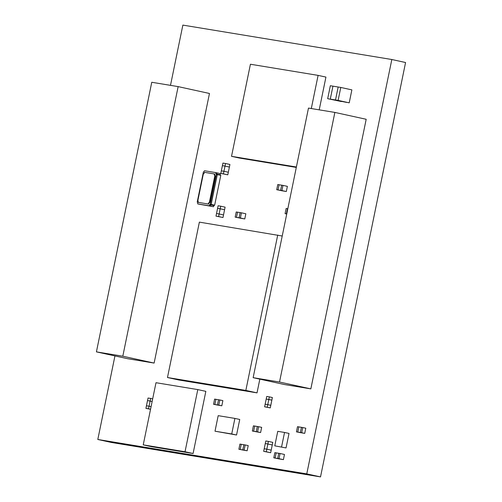 <?xml version="1.0" encoding="UTF-8"?>
<svg xmlns="http://www.w3.org/2000/svg" width="502" height="502" viewBox="0 0 502 502"><rect width="100%" height="100%" fill="white"/><g stroke="black" fill="none" stroke-linecap="round" stroke-linejoin="round"><path stroke-width="0.75" d="M114.952 355.924L97.802 439.476L111.557 442.488L320.521 476.9L405.578 62.524L391.824 59.512L182.86 25.1L170.492 85.353M97.802 439.476L306.766 473.888L391.824 59.512M320.521 476.9L306.766 473.888M231.723 433.954L236.555 435.008L239.743 419.471L234.911 418.411L231.723 433.954L215.007 431.199L218.194 415.662L234.911 418.411M236.555 435.008L215.007 431.199M215.879 172.625L216.776 172.82L216.782 174.05L220.271 174.815L220.265 173.585L216.776 172.82L217.14 174.483L215.885 173.855L216.387 174.445L210.269 204.232L209.077 205.776L197.713 203.906L197.713 202.67L197.211 202.08L203.323 172.299L204.521 170.755L215.879 172.625L215.885 173.855M220.767 175.405L214.655 205.192L211.166 204.427L217.278 174.646L216.412 174.32L220.798 175.28L217.278 174.646L211.166 204.427L209.974 205.964L197.713 203.906M220.271 174.815L220.629 175.242M214.655 205.192L213.952 205.588L209.572 204.628M210.269 204.232L211.166 204.427L209.974 205.964L213.526 206.742L198.61 204.101L213.463 206.736L213.952 205.588M197.863 200.562L203.341 173.88L204.044 173.485L204.471 172.33L214.329 173.956L214.335 175.185L215.308 175.744L214.837 175.775L209.359 202.45L208.656 202.846L208.167 203.994L208.675 204.101L198.372 202.381L198.001 200.725M214.335 175.185L214.781 175.28L214.781 174.05L214.329 173.956M214.781 175.28L215.145 175.706M215.283 175.869L209.805 202.551L209.359 202.45M209.805 202.551L208.656 202.846M209.108 202.946L208.612 204.088L198.372 202.381M143.239 444.866L151.29 446.629L193.088 453.513L205.845 391.353L197.788 389.59L155.996 382.706L143.239 444.866L185.031 451.75L197.788 389.59M193.088 453.513L185.031 451.75M311.296 108.545L318.105 75.382L250.429 64.237L231.529 156.329L296.387 167.009M319.209 109.844L325.936 77.095L318.105 75.382M296.305 167.423L239.354 158.042L231.529 156.329M286.736 214.015L285.08 213.651L286.385 213.865L287.451 208.688L286.146 208.474L285.08 213.651M286.755 213.927L286.385 213.871L287.451 208.688L287.822 208.75M286.755 213.946L286.385 213.871M257.564 431.883L260.607 432.548L256.258 431.664L257.564 431.883L258.63 426.7L257.325 426.487L256.258 431.664L253.648 431.237L254.709 426.054L253.403 425.84L252.343 431.023L253.648 431.237L254.709 426.054L257.325 426.487L256.258 431.664L259.302 432.335L252.343 431.023M260.607 432.548L261.674 427.365L258.63 426.7M264.604 406.802L270.258 407.9L271.852 400.132L268.808 399.46L269.342 396.875L266.731 396.442L266.198 399.034L268.808 399.46L267.748 404.643L265.138 404.21L264.604 406.802L267.215 407.235L267.748 404.643L265.138 404.21L266.198 399.034L271.852 400.132L272.385 397.54L269.342 396.875M270.258 407.9L267.215 407.235M270.791 405.309L267.748 404.643L270.791 405.309M213.545 404.286L220.503 405.597L217.46 404.926L218.765 405.145L219.832 399.962L218.527 399.749L217.46 404.926L214.85 404.499L215.916 399.316L214.605 399.103L213.545 404.286L214.85 404.499L215.916 399.316L218.527 399.749L217.46 404.926L221.809 405.811L218.765 405.145M221.809 405.811L222.875 400.627L219.832 399.962M217.893 405.164L214.85 404.499L217.893 405.164M178.141 86.614L209.466 93.472L154.12 363.071L127.74 358.729L96.422 351.871L151.761 82.272L178.141 86.614L122.802 356.213L96.422 351.871M154.12 363.071L122.802 356.213M334.865 112.423L366.184 119.281L310.845 388.881L284.465 384.538L253.14 377.68L308.485 108.081L334.865 112.423L279.526 382.028L253.14 377.68M310.845 388.881L279.526 382.028M338.166 87.022L332.945 86.156L330.285 99.107L335.512 99.967L338.166 87.022M327.674 98.681L341.385 101.536L327.674 98.681L330.335 85.729L332.945 86.156L330.285 99.107L346.606 102.395L335.512 99.967L338.166 87.015L340.776 87.448L338.122 100.4L335.512 99.967L349.216 102.828L338.122 100.4M349.216 102.828L351.877 89.877L340.776 87.448M276.709 189.712L285.01 191.318L280.624 190.358L281.936 190.572L282.996 185.395L281.691 185.175L280.624 190.358L278.014 189.925L279.081 184.749L277.775 184.535L276.709 189.712L278.014 189.925L279.081 184.749L281.691 185.175L280.624 190.358L286.316 191.532L281.936 190.572M286.316 191.532L287.382 186.355L282.996 185.395M282.4 190.885L278.014 189.925L282.4 190.885M235.162 217.14L243.47 218.746L239.084 217.786L240.389 218L241.449 212.823L240.144 212.603L239.084 217.786L236.473 217.353L237.534 212.177L236.229 211.963L235.162 217.14L236.473 217.353L237.534 212.177L240.144 212.603L239.084 217.786L244.775 218.96L240.389 218M244.775 218.96L245.836 213.783L241.449 212.823M240.853 218.314L236.473 217.353L240.853 218.314M282.224 236.015L199.369 222.129L167.473 377.517L245.836 390.418L277.731 235.03M245.836 390.418L257.018 392.871L178.656 379.964L167.473 377.517M257.018 392.871L259.835 379.148M268.413 441.409L272.793 442.369L271.199 450.137L266.813 449.177L266.286 451.769L263.669 451.342L264.203 448.75L266.813 449.177L264.203 448.75L265.796 440.982L268.413 441.409L267.88 444L265.269 443.573L267.88 444L266.813 449.177L271.199 450.137L270.672 452.729L266.286 451.769M270.672 452.729L263.669 451.342M272.266 444.96L267.88 444L272.266 444.96M238.877 449.259L245.836 450.57L242.792 449.905L244.097 450.118L245.164 444.941L243.859 444.722L242.792 449.905L240.182 449.472L241.249 444.295L239.937 444.082L238.877 449.259L240.182 449.472L241.249 444.295L243.859 444.722L242.792 449.905L247.141 450.783L244.097 450.118M247.141 450.783L248.208 445.607L245.164 444.941M243.225 450.137L240.182 449.472L243.225 450.137M284.546 432.454L289.02 433.433L286.04 447.935L274.776 445.839L277.75 431.337L284.546 432.454L281.566 446.956M286.04 447.935L274.776 445.839M300.798 432.737L296.456 431.858L297.761 432.071L298.828 426.895L297.517 426.681L296.456 431.858M297.761 432.071L303.415 433.17L300.372 432.504L301.677 432.718L302.744 427.541L301.438 427.321L300.372 432.504L297.761 432.071L298.828 426.895L301.438 427.321L300.372 432.504L304.72 433.383L301.677 432.718M304.72 433.383L305.787 428.206L302.744 427.541M279.018 458.684L283.398 459.644L277.706 458.47L279.018 458.684L280.078 453.507L278.773 453.293L277.706 458.47L282.093 459.43L273.791 457.824L275.096 458.044L276.163 452.86L274.851 452.647L273.791 457.824M279.482 459.004L275.096 458.044L276.163 452.86L278.773 453.293L277.706 458.47L275.096 458.044L279.482 459.004M283.398 459.644L284.465 454.467L280.078 453.507M152.144 401.481L150.129 401.035L150.656 398.444L148.046 398.017L147.513 400.609L150.129 401.035L149.063 406.218L146.452 405.785L145.919 408.377L148.529 408.804L149.063 406.212L146.452 405.785L147.513 400.602L152.144 401.474M152.677 398.889L150.656 398.444M150.55 409.249L148.529 408.804M151.083 406.658L149.063 406.212L151.083 406.658M150.537 409.299L145.919 408.377M225.542 163.508L229.929 164.468L229.395 167.059L225.009 166.099L229.395 167.053L228.335 172.236L223.948 171.276L223.415 173.868L220.805 173.435L221.338 170.843L223.948 171.276L221.338 170.843L222.932 163.075L225.542 163.508L225.009 166.099L222.399 165.666L225.009 166.093L223.948 171.276L228.335 172.236L227.801 174.828L223.415 173.868M227.801 174.828L220.805 173.435M220.19 208.788L224.576 209.748L225.109 207.157L220.723 206.196L220.19 208.788L217.579 208.355L218.113 205.764L220.723 206.196M220.19 208.782L224.576 209.742L223.515 214.925L219.129 213.965L218.596 216.557L215.985 216.124L216.519 213.532L219.129 213.965L216.519 213.532L217.579 208.355L220.19 208.782L219.129 213.965L223.515 214.925L222.982 217.517L218.596 216.557M222.982 217.517L215.985 216.124"/></g></svg>
